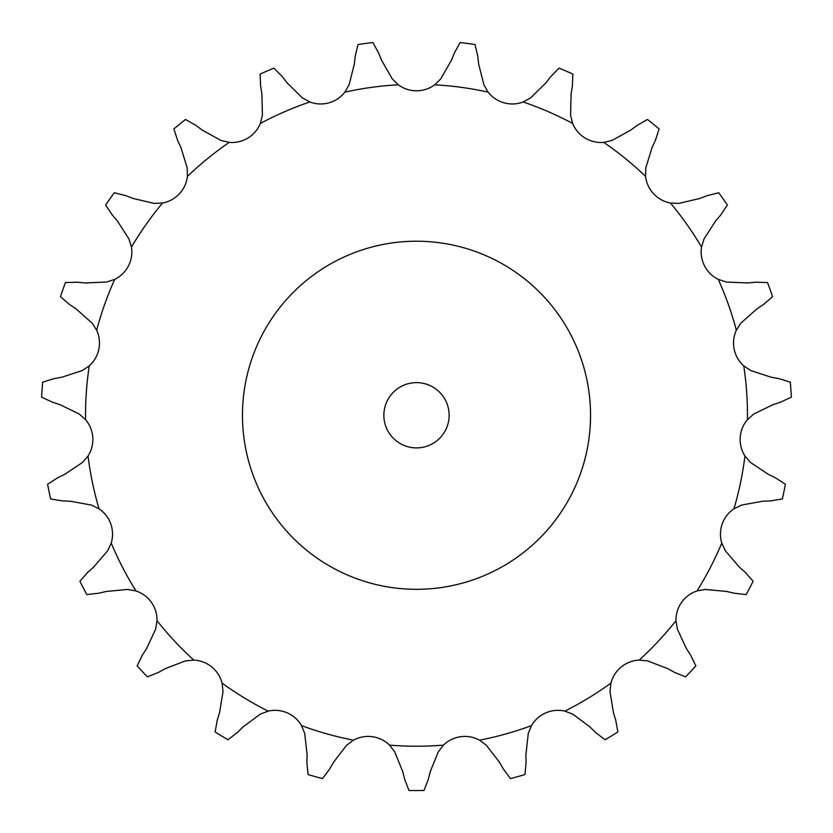 <?xml version="1.0" encoding="UTF-8"?>
<svg xmlns="http://www.w3.org/2000/svg" width="833" height="833" viewBox="0 0 833 833"><rect width="100%" height="100%" fill="white"/><g stroke="black" fill="none" stroke-linecap="round" stroke-linejoin="round"><path stroke-width="1.25" d="M287.073 82.831L302.379 97.877L309.814 101.97A30.623 30.623 0 0 0 344.872 92.14L349.1 84.789L354.358 63.974L355.233 56.175L357.961 44.576A375.287 375.287 0 0 1 372.861 42.525L378.609 52.958M378.317 52.229L381.858 60.965M381.566 60.236L392.239 78.864L398.299 84.799A30.623 30.623 0 0 0 434.701 84.799L440.761 78.864L451.434 60.236M478.642 63.974L483.9 84.789L488.128 92.14A30.623 30.623 0 0 0 523.186 101.97L530.621 97.877L545.927 82.831L550.728 76.615L559.089 68.119A375.287 375.287 0 0 1 572.885 74.116L572.375 86.018M571.115 93.765L570.563 115.225L572.646 123.451A30.623 30.623 0 0 0 603.758 142.37L612.026 140.444L630.82 130.073L637.12 125.387L647.46 119.463A375.287 375.287 0 0 1 659.122 128.959L655.425 140.288M652.114 147.41L645.794 167.922L645.585 176.398A30.623 30.623 0 0 0 670.44 203.013L678.916 203.387L699.814 198.473L707.144 195.661L718.702 192.746A375.287 375.287 0 0 1 727.376 205.033L720.753 214.945M715.651 220.912L704.031 238.956L701.542 247.068A30.623 30.623 0 0 0 718.296 279.388L726.355 282.043L747.795 282.949L755.614 282.22L767.526 282.533A375.287 375.287 0 0 1 772.566 296.704L763.517 304.462M756.989 308.824L740.933 323.069L736.351 330.201A30.623 30.623 0 0 0 743.754 365.854L750.804 370.581L771.212 377.245L778.938 378.64L790.319 382.16A375.287 375.287 0 0 1 791.35 397.164L780.542 402.193M773.086 404.63L753.771 414.011L747.44 419.655A30.623 30.623 0 0 0 744.952 455.984L750.46 462.43L768.318 474.352L775.377 477.788L785.394 484.244A375.287 375.287 0 0 1 782.333 498.967L770.577 500.893M762.726 501.237L741.609 505.058L733.977 508.776A30.623 30.623 0 0 0 721.784 543.085L725.356 550.78L739.329 567.075L745.202 572.292L753.105 581.205A375.287 375.287 0 0 1 746.181 594.564L734.342 593.242M726.699 591.461L705.322 589.441L696.982 590.961A30.623 30.623 0 0 0 675.98 620.71L677.344 629.082L686.392 648.543L690.64 655.155L695.847 665.869A375.287 375.287 0 0 1 685.59 676.865L674.532 672.398M667.66 668.618L647.626 660.902L639.171 660.121A30.623 30.623 0 0 0 610.933 683.102L609.975 691.525L613.452 712.715L615.754 720.222L617.878 731.947A375.287 375.287 0 0 1 605.029 739.756L595.595 732.478M589.993 726.98L572.781 714.152L564.857 711.122A30.623 30.623 0 0 0 531.464 725.626L528.268 733.488L525.894 754.823L526.092 762.664L524.967 774.534A375.287 375.287 0 0 1 510.494 778.595L503.371 769.036M499.456 762.226L486.347 745.233L479.537 740.173A30.623 30.623 0 0 0 443.458 745.129L438.273 751.835L430.234 771.743L428.297 779.355L424.018 790.475A375.287 375.287 0 0 1 408.982 790.475L404.703 779.355M402.766 771.743L394.727 751.835L389.542 745.129A30.623 30.623 0 0 0 353.463 740.173L346.653 745.233L333.544 762.226L329.629 769.036L322.506 778.595A375.287 375.287 0 0 1 308.033 774.534L306.908 762.664M307.106 754.823L304.732 733.488L301.536 725.626A30.623 30.623 0 0 0 268.143 711.122L260.219 714.152L243.007 726.98L237.405 732.478L227.971 739.756A375.287 375.287 0 0 1 215.122 731.947L217.246 720.222M219.548 712.715L223.025 691.525L222.067 683.102A30.623 30.623 0 0 0 193.829 660.121L185.374 660.902L165.34 668.618L158.468 672.398L147.41 676.865A375.287 375.287 0 0 1 137.153 665.869L142.36 655.155M146.608 648.543L155.656 629.082L157.021 620.71A30.623 30.623 0 0 0 136.018 590.961L127.678 589.441L106.301 591.461L98.658 593.242L86.819 594.564A375.287 375.287 0 0 1 79.895 581.205L87.798 572.292M93.671 567.075L107.644 550.78L111.216 543.085A30.623 30.623 0 0 0 99.023 508.776L91.391 505.058L70.274 501.237L62.423 500.893L50.667 498.967A375.287 375.287 0 0 1 47.606 484.244L57.623 477.788M64.682 474.352L82.54 462.43L88.048 455.984A30.623 30.623 0 0 0 85.56 419.655L79.229 414.011L59.914 404.63L52.458 402.193L41.65 397.164A375.287 375.287 0 0 1 42.681 382.16L54.062 378.64M61.788 377.245L82.196 370.581L89.246 365.854A30.623 30.623 0 0 0 96.649 330.201L92.067 323.069L76.011 308.824L69.483 304.462L60.434 296.704A375.287 375.287 0 0 1 65.474 282.533L77.386 282.22M85.205 282.949L106.645 282.043L114.704 279.388A30.623 30.623 0 0 0 131.458 247.068L128.969 238.956L117.349 220.912L112.247 214.945L105.624 205.033A375.287 375.287 0 0 1 114.298 192.746L125.856 195.661M133.186 198.473L154.084 203.387L162.56 203.013A30.623 30.623 0 0 0 187.415 176.398L187.206 167.922L180.886 147.41L177.575 140.288L173.878 128.959A375.287 375.287 0 0 1 185.54 119.463L195.88 125.387M202.18 130.073L220.974 140.444L229.242 142.37A30.623 30.623 0 0 0 260.354 123.451L262.437 115.225L261.885 93.765L260.625 86.018L260.115 74.116A375.287 375.287 0 0 1 273.911 68.119L282.272 76.615M454.391 52.958L460.139 42.525A375.287 375.287 0 0 1 475.039 44.576L477.767 56.175M454.683 52.229L451.142 60.965M477.684 55.395L478.725 64.755M281.793 76.001L287.552 83.456M572.5 85.247L570.99 94.546M195.255 124.919L202.815 130.542M655.758 139.569L651.791 148.118M125.127 195.38L133.915 198.754M721.263 214.341L715.141 221.505M76.605 282.148L85.986 283.022M764.173 304.024L756.343 309.262M53.291 378.786L62.558 377.099M781.292 401.943L772.337 404.88M56.915 478.132L65.391 474.008M87.215 572.812L94.264 566.555M771.358 500.862L761.945 501.268M141.933 655.81L147.024 647.887M735.102 593.429L725.928 591.274M217.007 720.972L219.777 711.965M675.219 672.772L666.973 668.233M306.888 763.455L307.127 754.032M596.157 733.03L589.431 726.428M404.89 780.115L402.578 770.983M503.757 769.713L499.061 761.549M590.545 415.261A174.045 174.045 0 0 0 329.472 264.54A174.045 174.045 0 0 0 329.472 565.992A174.045 174.045 0 0 0 590.545 415.261M449.133 415.261A32.633 32.633 0 0 0 400.184 387.001A32.633 32.633 0 0 0 400.184 443.531A32.633 32.633 0 0 0 449.133 415.261M398.299 84.799A330.972 330.972 0 0 0 344.872 92.14M488.128 92.14A330.972 330.972 0 0 0 434.701 84.799M572.646 123.451A330.972 330.972 0 0 0 523.186 101.97M645.585 176.398A330.972 330.972 0 0 0 603.758 142.37M701.542 247.068A330.972 330.972 0 0 0 670.44 203.013M736.351 330.201A330.972 330.972 0 0 0 718.296 279.388M747.44 419.655A330.972 330.972 0 0 0 743.754 365.854M733.977 508.776A330.972 330.972 0 0 0 744.952 455.984M696.982 590.961A330.972 330.972 0 0 0 721.784 543.085M639.171 660.121A330.972 330.972 0 0 0 675.98 620.71M564.857 711.122A330.972 330.972 0 0 0 610.933 683.102M479.537 740.173A330.972 330.972 0 0 0 531.464 725.626M389.542 745.129A330.972 330.972 0 0 0 443.458 745.129M301.536 725.626A330.972 330.972 0 0 0 353.463 740.173M222.067 683.102A330.972 330.972 0 0 0 268.143 711.122M157.021 620.71A330.972 330.972 0 0 0 193.829 660.121M111.216 543.085A330.972 330.972 0 0 0 136.018 590.961M88.048 455.984A330.972 330.972 0 0 0 99.023 508.776M89.246 365.854A330.972 330.972 0 0 0 85.56 419.655M114.704 279.388A330.972 330.972 0 0 0 96.649 330.201M162.56 203.013A330.972 330.972 0 0 0 131.458 247.068M229.242 142.37A330.972 330.972 0 0 0 187.415 176.398M309.814 101.97A330.972 330.972 0 0 0 260.354 123.451"/></g></svg>

